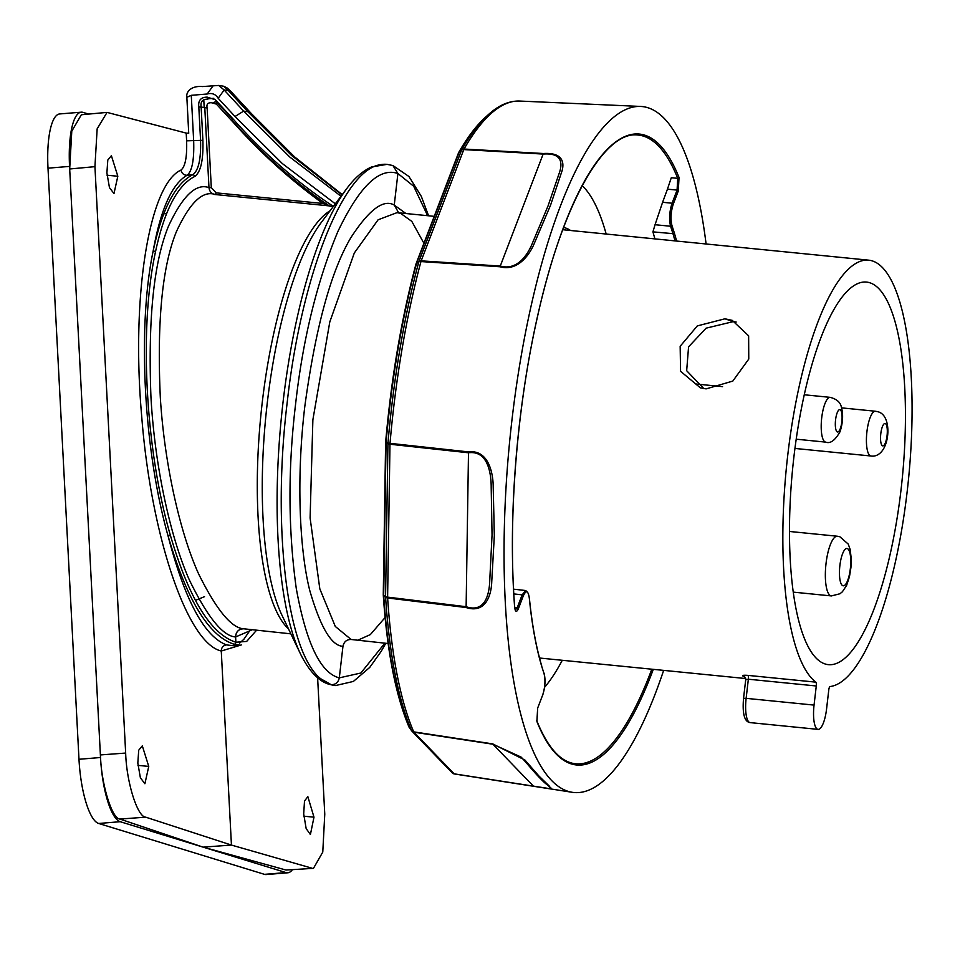 <?xml version="1.0" encoding="UTF-8"?>
<svg xmlns="http://www.w3.org/2000/svg" width="960" height="960" viewBox="0 0 960 960"><rect width="100%" height="100%" fill="white"/><g stroke="black" fill="none" stroke-linecap="round" stroke-linejoin="round"><path stroke-width="1.44" d="M88.62 114.084L83.04 112.38A59.508 16.2 85.3 0 0 81.264 112.176A59.508 16.2 85.3 0 0 69.552 166.404L100.524 757.512A59.508 16.2 85.3 0 0 120.204 821.7L286.02 872.58A59.508 16.2 85.3 0 0 287.796 872.784A59.508 16.2 85.3 0 0 292.26 869.868M120.204 821.7L98.664 823.476A59.508 16.2 -94.7 0 1 78.984 759.276L100.524 757.512M287.796 872.784L266.244 874.548A59.508 16.2 -94.7 0 1 264.48 874.344L286.02 872.58M98.664 823.476L264.48 874.344M69.552 166.404L48 168.168L78.984 759.276M48 168.168A59.508 16.2 -94.7 0 1 59.712 113.94L81.264 112.176M706.104 388.884L732.804 381.084L748.764 359.076L748.632 335.82L732.228 320.364L724.932 318.804L697.308 325.908L680.16 346.284L680.568 371.292L700.38 387.84L706.104 388.884M703.824 388.596L686.664 370.716L688.572 346.824L706.116 328.164L733.248 321.624L736.2 322.044M303.696 813.948L304.5 801.048L307.848 796.632L313.98 817.164L310.404 834.528L306.156 828.576L303.696 813.948M137.82 763.116L138.72 750.204L142.308 745.848L148.752 766.404L144.9 783.732L140.388 777.78L137.82 763.116M106.896 172.956L107.796 160.044L111.384 155.688L117.828 176.244L113.976 193.572L109.464 187.632L106.896 172.956M825.312 664.032A192.24 55.02 95.7 0 0 828.276 664.644A192.24 55.02 95.7 0 0 901.62 484.56A192.24 55.02 95.7 0 0 869.628 282.708A192.24 55.02 95.7 0 0 866.364 282.06A192.24 55.02 95.7 0 0 793.26 462.672A192.24 55.02 95.7 0 0 825.312 664.032M398.724 212.892L394.248 205.08L405.936 213.528M423.216 242.016L411.816 221.388L400.632 213.36L397.044 212.64L378.108 219.792L354.324 252.96L329.796 321.924L312.876 419.796L310.104 517.98L319.824 588.876L335.292 626.448L351.108 639.48C346.656 639.492 343.932 641.772 342.972 646.32C343.932 641.76 346.644 639.492 351.108 639.48L388.128 643.524M427.608 215.688L413.688 186.24L397.908 173.532C379.392 167.052 359.34 186.492 337.74 231.84C316.896 282 302.868 339.3 295.632 403.74C287.904 468.024 288.12 529.608 296.28 588.492C306.24 643.344 320.568 673.128 339.3 677.856L342.96 646.308L339.312 677.856L360.864 673.02L384.84 643.2M428.568 215.784L421.344 196.416L408.948 176.52L392.928 165.54L397.908 173.532L394.248 205.08C383.496 198.816 369.024 209.688 350.832 237.72C330.888 271.368 315.552 327.636 304.8 406.5C295.848 481.284 300.036 552.648 309.804 590.628C320.472 627.336 331.524 645.9 342.96 646.308M320.676 678.732A261.864 74.94 95.7 0 0 330.852 684.66A261.864 74.94 95.7 0 0 335.1 685.512A261.864 74.94 95.7 0 0 335.292 685.536L331.164 684.684C335.616 684.684 338.328 682.404 339.3 677.856C338.34 682.404 335.628 684.684 331.164 684.684L320.676 678.732C286.884 652.068 271.968 527.4 287.208 402.372C301.068 277.188 342.996 169.596 380.412 164.712L387.576 164.436M392.916 165.54L387.168 164.388M216.192 102.324L217.884 102.528M317.616 677.76L324.768 814.14L322.776 852.072L313.464 868.344L286.032 870.036L203.112 847.14L119.928 819.072C111.888 818.904 101.196 783.792 100.392 754.932L69.684 168.984L71.784 131.16L81.348 114.756L107.04 112.392L97.152 128.832L94.932 166.656L125.664 753.06C126.432 781.92 137.4 817.02 145.692 817.164L119.928 819.072M286.032 870.036L313.464 868.344M311.928 868.176L231.444 845.076L203.112 847.14M241.308 644.94L221.268 651.012C186.924 643.164 150.804 534.444 141.684 416.088C131.124 297.624 148.8 184.536 181.044 170.04C185.268 166.62 187.128 156.888 186.612 140.832L186.204 133.104L188.724 133.26L186.852 97.296C185.796 91.008 192.372 85.572 202.416 86.568L218.676 85.452L224.136 89.976L243.66 111.108L289.68 156.96L340.992 196.248M218.676 85.452L223.824 86.268L228.324 90.54L247.932 111.768L291.576 155.46L342.012 194.892M342.42 194.748L294.552 156.852L251.22 113.424L231.6 92.196L227.34 88.092L223.824 86.268M335.316 203.808L282.288 163.524L235.02 116.508L218.196 98.304C215.592 94.116 211.932 92.688 207.216 94.008L191.28 95.316L193.668 140.868C194.28 159.756 192.108 171.204 187.164 175.224C172.044 183.852 160.704 209.112 153.156 251.016C162.06 209.136 175.248 183.72 192.708 174.768C198.492 170.676 201.108 159.192 200.556 140.304L198.816 107.04C198.024 100.488 200.82 97.188 207.204 97.128L215.328 99.756L232.824 118.692C262.728 152.604 296.304 181.896 333.588 206.568L329.58 206.088C293.604 181.716 261.084 153.084 231.996 120.18L232.824 118.692M186.852 97.296L191.28 95.316M170.256 534.888A1.908 0.912 164.2 0 1 168.096 536.052C184.776 600.048 204.228 636.336 226.452 644.892L233.1 645.696L239.76 645.156L234.132 644.256C208.872 636.18 186.852 600.108 168.096 536.052C143.664 449.64 137.196 327.12 153.156 251.016A1.908 1.236 -168.2 0 1 155.436 252.12C138.912 327.648 145.32 449.244 170.256 534.888C188.784 598.26 210.636 634.032 235.836 642.216L235.56 636.936C235.932 631.668 238.668 628.956 243.78 628.8C238.716 628.968 235.992 631.68 235.608 636.96L235.884 642.228L246.648 641.436L256.416 630.408M217.2 102.6L232.452 119.1L217.2 102.6L216.36 104.088L211.536 102.756C207.828 102.528 206.352 104.256 207.132 107.964L201.144 107.052C200.34 101.688 202.56 99.072 207.804 99.18L207.204 97.128M215.484 194.568L216.132 192.852L322.98 203.484L328.44 205.452M322.98 203.484C290.508 180.012 260.808 153.192 233.868 123.024L216.36 104.088M216.132 192.852L211.308 187.644L207.132 107.964M235.56 636.936C222.972 636.216 207.648 617.376 189.576 580.416C172.26 542.22 155.088 471.588 150.96 397.212C147.924 318.732 153.804 261.636 168.612 225.9C182.712 195.744 196.164 182.988 208.98 187.632C209.484 191.604 211.62 193.92 215.4 194.58C202.944 190.068 189.96 202.392 176.448 231.552C162.276 266.1 156.888 321.348 160.308 397.296C164.748 469.26 181.836 537.552 198.864 574.404C216.612 610.044 231.576 628.176 243.78 628.8L290.868 633.84M214.452 194.46L329.28 205.896M234.132 644.256A1.908 1.788 -76.1 0 0 235.836 642.216A1.908 1.848 -68.6 0 1 234.132 644.256M145.692 817.164L231.444 845.076L221.268 651.012C221.412 647.544 223.14 645.504 226.452 644.892M186.204 133.104L107.04 112.392M207.54 98.832L213.864 98.316M218.4 103.896L219.528 104.304M216.744 101.292L213.288 102.612M387.072 164.376A261.864 74.94 95.7 0 0 386.976 164.364A261.864 74.94 95.7 0 0 380.412 164.712M335.544 685.56L353.388 681.432L369.732 667.416L381.156 651.396L385.8 643.296M357.924 640.164L370.332 634.596L385.092 617.544M750.18 722.616L749.16 722.412C744.192 720.864 742.32 712.8 743.556 698.232L745.716 679.668L748.356 679.212A3.624 1.032 95.7 0 0 747.888 675.384L815.796 682.14A214.248 61.32 -84.3 0 1 788.568 448.416A214.248 61.32 -84.3 0 1 868.692 260.172A214.248 61.32 -84.3 0 1 872.16 260.868A214.248 61.32 -84.3 0 1 908.532 478.908A214.248 61.32 -84.3 0 1 830.1 686.532A3.624 1.032 -84.3 0 0 828.792 689.82L826.572 708.936A22.476 6.432 95.7 0 1 818.088 729.384L750.18 722.616A22.476 6.432 95.7 0 1 749.808 722.544A22.476 6.432 95.7 0 1 746.136 698.34L743.7 698.304M745.716 679.656L744.336 676.536A3.624 3.432 -57.4 0 0 742.884 676.032C742.152 675.288 743.82 675.072 747.888 675.384M815.796 682.14A3.624 1.032 -84.3 0 1 816.276 685.98L748.356 679.212L746.136 698.34L814.056 705.096L816.276 685.98M814.056 705.096A22.476 6.432 95.7 0 0 817.716 729.312A22.476 6.432 95.7 0 0 818.088 729.384M745.104 677.28A214.248 61.32 -84.3 0 1 742.884 676.032M582.228 185.652A264.552 75.708 -84.3 0 1 606.168 234.036M562.272 660.288A264.552 75.708 -84.3 0 1 544.572 687.324M563.604 227.436A216.72 62.028 -84.3 0 1 565.044 227.82A216.72 62.028 -84.3 0 1 570.6 230.496M654.9 238.884L652.932 231.864L672.96 233.664A1.128 0.888 -16.5 0 0 674.304 232.872A271.236 77.628 -84.3 0 1 676.572 241.044M706.092 243.984A344.676 98.64 95.7 0 0 700.428 208.068A344.676 98.64 95.7 0 0 640.584 106.44A344.676 98.64 95.7 0 0 529.02 315.444A344.676 98.64 95.7 0 0 515.532 690.984A344.676 98.64 95.7 0 0 572.304 792.312A344.676 98.64 95.7 0 0 663.648 670.38M543.408 153.516C563.652 152.268 564.912 163.488 561.312 173.028L550.56 205.176L534.864 242.052C530.04 254.544 517.74 271.716 500.052 266.772L420.96 261.564A3.804 1.248 -86.2 0 1 421.188 260.856L500.268 266.064C517.956 271.044 528.504 253.476 532.992 241.752L548.028 205.98L558.864 174.216C562.476 164.712 563.448 152.508 543.156 154.068A3.804 1.212 -86.8 0 1 543.408 153.516L464.04 149.04A3.804 1.212 -86.8 0 0 463.776 149.592L421.188 260.856A3.804 2.52 21 0 0 418.956 261.408L461.556 150.144A3.804 2.52 21 0 1 463.776 149.592L543.156 154.068L500.268 266.064A3.804 1.248 93.8 0 0 500.052 266.772M468.54 451.896C487.644 449.52 493.2 471.36 493.212 487.056L494.328 535.644L491.736 581.88C491.256 596.436 484.944 613.68 466.14 607.536L387.636 597.984A3.804 1.26 -83.1 0 1 387.612 597.132L466.128 606.708C484.956 613.14 489.372 594.492 489.756 580.356L492.048 534.96L491.196 487.56C491.244 472.548 487.56 450.24 468.492 452.784A3.804 1.284 -83.8 0 1 468.54 451.896L390.024 443.34A338.064 96.744 95.7 0 1 420.96 261.564A3.804 1.824 15 0 0 418.8 261.912L416.544 263.424A334.08 95.604 95.7 0 0 386.088 442.416L387.96 443.076A3.804 3.324 109.5 0 0 387.936 443.712L386.052 443.052L383.7 595.284L385.572 596.616A3.804 1.032 0.9 0 0 387.612 597.132L389.976 444.24A3.804 1.284 -83.8 0 1 390.024 443.34L387.96 443.076A336.948 96.432 -84.3 0 1 418.8 261.912M383.292 594.9A3.804 1.836 -3.8 0 0 383.28 595.104C387.06 651.24 395.652 695.244 409.044 727.116A3.804 3.24 -23.2 0 0 409.392 727.704L411.564 730.644A3.804 3.24 -23.2 0 0 413.7 731.856L492.696 743.88L524.916 760.044L539.004 776.1L549.288 786.06L550.788 788.964L454.404 773.964A3.804 1.116 -81.2 0 1 454.38 773.964A3.804 1.116 -81.2 0 1 454.152 773.832L548.7 788.496L550.92 787.968M385.632 442.296C391.284 378.312 401.388 318.912 415.968 264.096A3.804 1.812 15 0 1 416.544 263.424M383.448 594.492A3.804 1.032 0.9 0 0 383.268 594.804A3.804 1.032 0.9 0 0 383.7 595.284M385.716 442.344A3.804 1.032 0.9 0 0 385.62 442.56A3.804 1.032 0.9 0 0 386.052 443.052M411.564 730.644A336.948 96.432 -84.3 0 1 394.968 673.368A336.948 96.432 -84.3 0 1 385.584 597.216A3.804 1.836 -3.7 0 0 387.636 597.984A338.064 96.744 95.7 0 0 397.044 674.388A338.064 96.744 95.7 0 0 413.7 731.856A3.804 1.152 -81.3 0 0 413.916 732.192L454.152 773.832A3.804 3.552 -44 0 1 451.956 772.536M385.584 597.216L383.712 595.884A334.08 95.604 95.7 0 0 409.392 727.704M383.28 595.104A3.804 1.836 -3.8 0 0 383.712 595.884M550.728 787.752L544.536 782.64C535.116 773.892 526.128 762.084 521.076 757.068L492.9 744.216A3.804 1.152 -81.3 0 1 492.696 743.88M412.296 731.484L411.72 730.884A3.804 3.552 -44 0 0 413.916 732.192L492.9 744.216L533.412 786.132A3.804 1.116 98.8 0 0 533.64 786.264A3.804 1.116 98.8 0 0 533.652 786.264L572.304 792.312M411.72 730.884L409.668 728.076M533.64 786.264L454.38 773.964A3.804 3.648 95.3 0 1 453.168 773.532M458.592 152.736A3.804 3.072 29.8 0 1 458.748 152.412A3.804 3.072 29.8 0 1 459.3 151.752A3.804 2.412 50.6 0 0 459.12 152.148L416.7 262.92L418.956 261.408M458.748 152.412C467.508 137.124 476.52 125.304 485.772 116.952A334.08 95.604 95.7 0 0 459.3 151.752L461.736 149.748A3.804 2.412 50.6 0 0 461.556 150.144L459.12 152.148A3.804 2.52 21 0 0 458.496 152.952L416.088 263.724A3.804 2.52 21 0 1 416.7 262.92L416.496 263.448M485.772 116.952L488.544 114.48A336.948 96.432 -84.3 0 0 461.736 149.748A3.804 3.072 29.8 0 1 464.04 149.04A338.064 96.744 95.7 0 1 519.696 101.052L640.584 106.44M674.988 240.888A270.108 77.304 95.7 0 0 672.96 233.664L670.584 226.236C668.94 219.264 669.42 211.584 672.048 203.208L677.076 190.092L667.452 189.156L671.292 177.72L677.724 178.356A315.912 90.408 95.7 0 0 677.712 178.32A315.912 90.408 95.7 0 0 637.98 135.036C603.96 130.272 561.876 205.38 537.276 317.676C516.624 408.708 507.924 520.092 514.668 606.84L514.62 607.032A317.04 90.732 -84.3 0 1 564.3 225.336A317.04 90.732 -84.3 0 1 679.032 177.492L678.288 190.992L673.272 204.108C670.836 211.848 670.38 218.952 671.916 225.408L674.304 232.872M678.288 190.992A1.128 0.744 21 0 0 677.076 190.092L677.724 178.356A1.128 0.948 -21.8 0 0 679.032 177.492M667.452 189.156L662.604 202.284L672.048 203.208A1.128 0.744 21 0 1 673.272 204.108M671.916 225.408A1.128 0.912 -18.9 0 1 670.584 226.236L655.044 224.724L652.944 231.816M655.044 224.724L662.604 202.284M671.208 226.14L672.096 230.832M653.304 669.348A317.04 90.732 -84.3 0 1 536.928 721.56L537.672 708.06A1.128 0.744 21 0 1 537.492 708.576M537.672 708.06L542.7 694.944A1.128 0.744 21 0 1 542.496 695.472M542.7 694.944C545.136 687.204 545.58 680.112 544.044 673.644A1.128 0.912 -18.9 0 0 543.768 672.804M515.196 610.092L517.128 607.944L522.144 594.852L525.708 590.532L527.328 592.056M529.248 597.54A1.128 0.612 174.4 0 1 529.296 597.972C528.12 590.58 526.14 589.848 523.356 595.752L518.34 608.844C516.528 612.624 515.292 612.012 514.62 607.032M544.044 673.644L541.668 666.18A1.128 0.888 -16.5 0 0 541.668 665.76C536.076 646.86 531.972 624.192 529.344 597.756M514.68 607.668L517.128 607.944A1.128 0.744 21 0 1 518.34 608.844M513.804 593.904L522.144 594.852A1.128 0.744 21 0 1 523.356 595.752M671.292 177.72L677.712 178.32M733.248 321.624L724.932 318.804M313.98 817.164L303.852 816.204M148.752 766.404L137.976 765.384M117.828 176.244L107.052 175.224M166.632 213.588L162.18 213.936M251.22 113.424L247.932 111.768L243.66 111.108L235.02 116.508M346.848 188.472L321.072 222.756A218.064 62.412 95.7 0 0 265.92 415.476A218.064 62.412 95.7 0 0 281.988 615.288L300.504 653.976A258.612 74.016 -84.3 0 1 281.436 417.024A258.612 74.016 -84.3 0 1 346.848 188.472C354.516 178.104 362.736 170.928 371.52 166.968L386.976 164.364M288.48 628.836A214.824 61.476 -84.3 0 1 260.892 414.972A214.824 61.476 -84.3 0 1 330.096 210.744M231.6 92.196L228.324 90.54L224.04 89.88M224.136 89.976L218.196 98.304M207.216 94.008L213.156 85.68M198.816 107.04L201.144 107.052L202.884 140.304C203.46 160.14 200.748 172.2 194.712 176.484A1.908 1.788 -115 0 0 192.708 174.768L187.164 175.224A5.712 5.448 -117.7 0 1 181.044 170.04M194.712 176.484C177.42 185.28 164.328 210.492 155.436 252.12M186.612 140.832L202.884 140.304M204.804 107.952L208.98 187.632L211.308 187.644M94.932 166.656L69.684 168.984M100.392 754.932L125.664 753.06M195.456 600.36L204.516 596.664M204.204 107.808L203.784 99.78M251.796 629.952L235.608 636.96M385.572 596.616L387.936 443.712A3.804 1.032 0.9 0 0 389.976 444.24L468.492 452.784L466.128 606.708A3.804 1.26 96.9 0 0 466.14 607.536M536.928 721.56A1.128 0.948 -21.8 0 0 536.664 720.708M537.648 708.36L536.904 721.032C547.872 747.876 560.7 762.12 575.388 763.752A315.912 90.408 95.7 0 0 651.816 669.204M541.668 666.18A271.236 77.628 -84.3 0 1 529.296 597.972M837.36 536.232L839.844 536.736L848.244 544.092L850.164 549.432L851.268 558.864L850.932 567.588L849.468 576.648L846.612 585.408L842.4 591.756L840.012 593.736L831.408 595.932A30 8.58 -84.3 0 1 830.928 595.824A30 8.58 -84.3 0 1 825.936 564.372A30 8.58 -84.3 0 1 837.36 536.232L789.504 531.468M847.272 548.556A18.744 5.364 95.7 0 0 839.88 565.548A18.744 5.364 95.7 0 0 842.952 585.744A18.744 5.364 95.7 0 0 850.332 568.752A18.744 5.364 95.7 0 0 847.272 548.556M875.424 411.24L877.788 411.72C888.168 414.156 889.476 431.052 886.476 441.612C882.984 454.248 875.664 456.876 870.96 456A22.488 6.432 -84.3 0 1 870.6 455.928A22.488 6.432 -84.3 0 1 866.856 432.336A22.488 6.432 -84.3 0 1 875.424 411.24L841.596 407.868M882.624 445.848A11.244 3.216 95.7 0 0 887.052 435.648A11.244 3.216 95.7 0 0 885.216 423.54A11.244 3.216 95.7 0 0 880.788 433.728A11.244 3.216 95.7 0 0 882.624 445.848M830.208 397.356C836.712 399.084 840.432 402.336 841.368 407.112C843.372 414.516 842.928 422.724 840.024 431.748C835.068 440.436 830.316 443.904 825.744 442.128A22.488 6.432 -84.3 0 1 822.6 438.108A22.488 6.432 -84.3 0 1 822.48 412.716A22.488 6.432 -84.3 0 1 830.208 397.356L804.252 394.776M836.016 429.996A11.244 3.216 95.7 0 0 840.768 427.224A11.244 3.216 95.7 0 0 841.392 411.636A11.244 3.216 95.7 0 0 836.64 414.396A11.244 3.216 95.7 0 0 836.016 429.996M231.96 120.156C260.316 152.124 291.888 180.156 326.7 204.252M250.368 629.808L243.9 639.24L239.64 643.116M300.504 653.976C311.292 675.744 322.26 682.512 329.496 684.384L335.1 685.512M397.044 212.64L434.22 216.348M745.656 678.54L539.508 658.02M868.692 260.172L562.74 229.716M385.62 442.56L383.268 594.804M411.984 731.208L452.232 772.848M519.696 101.052C509.148 100.74 498.756 105.216 488.544 114.48M542.676 695.232C545.232 686.988 545.688 679.632 544.044 673.176M525.708 590.532L513.552 589.152M831.408 595.932L793.284 592.128M870.96 456L794.952 448.44M825.744 442.128L796.212 439.188M722.544 386.64L695.904 383.988"/></g></svg>
